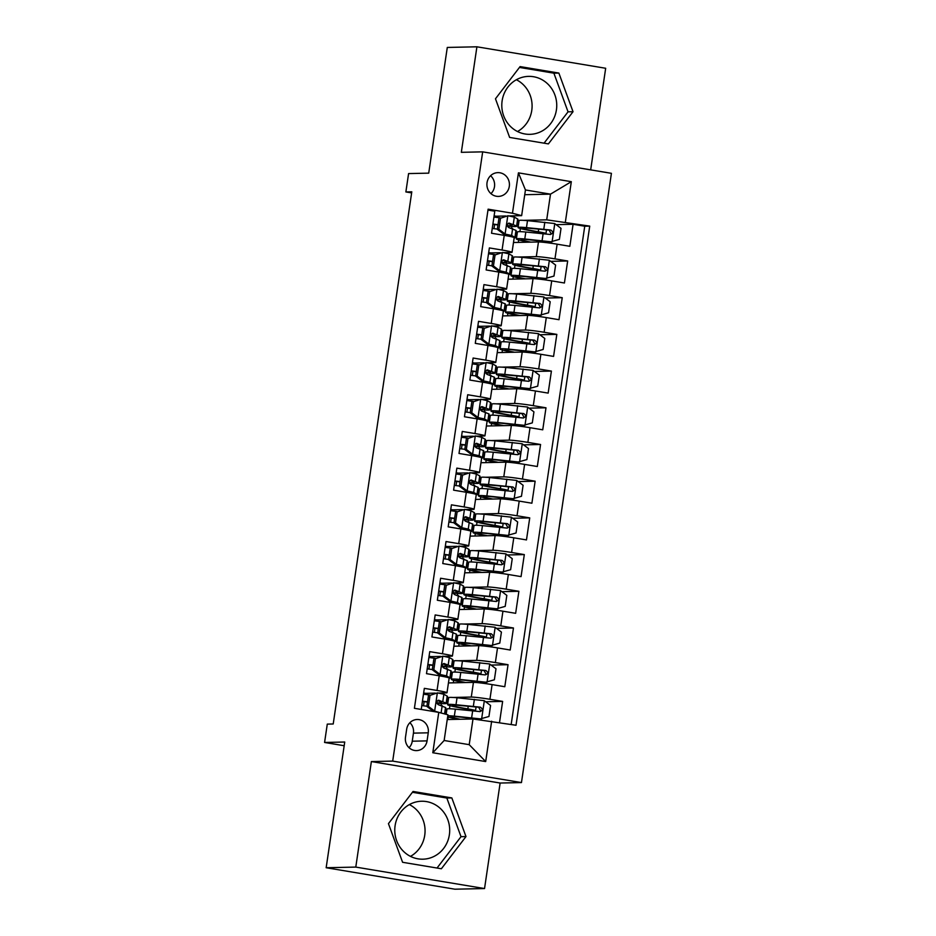 <?xml version="1.0" encoding="UTF-8"?>
<svg xmlns="http://www.w3.org/2000/svg" width="936" height="936" viewBox="0 0 936 936"><rect width="100%" height="100%" fill="white"/><g stroke="black" fill="none" stroke-linecap="round" stroke-linejoin="round"><path stroke-width="1.4" d="M502.129 100.831A28.981 27.472 88.8 0 0 529.905 134.339A28.981 27.472 88.8 0 0 556.417 109.886A28.981 27.472 88.8 0 0 528.641 76.378A28.981 27.472 88.8 0 0 502.129 100.831M516.38 79.736A28.981 27.472 -91.2 0 1 531.765 110.425A28.981 27.472 -91.2 0 1 517.514 131.52M487.036 182.66A11.887 11.267 88.8 0 0 498.42 196.408A11.887 11.267 88.8 0 0 509.301 186.381A11.887 11.267 88.8 0 0 497.905 172.633A11.887 11.267 88.8 0 0 487.036 182.66M490.955 193.647A11.887 11.267 88.8 0 0 494.489 186.697A11.887 11.267 88.8 0 0 490.569 175.722M449.374 834.736A28.981 27.472 -91.2 0 1 422.861 859.189A28.981 27.472 -91.2 0 1 395.097 825.692A28.981 27.472 -91.2 0 1 421.61 801.239A28.981 27.472 -91.2 0 1 449.374 834.736M409.348 804.586A28.981 27.472 -91.2 0 1 424.733 835.275A28.981 27.472 -91.2 0 1 410.471 856.381M590.674 169.861L605.674 68.269L476.915 46.8L447.291 47.443L428.723 173.148L408.587 173.581L405.873 191.939L411.641 192.898M521.457 782.578L611.419 173.324L482.672 151.854L392.699 761.097L521.457 782.578L500.128 783.034L371.37 761.565L355.785 867.087L484.544 888.557L500.128 783.034M484.544 888.557L454.919 889.2L326.161 867.73L344.729 742.026L324.581 742.459L344.179 745.735M355.785 867.087L326.161 867.73M487.972 210.085L494.793 211.22L491.54 233.239L504.235 235.357L502.07 250.041A14.859 0.842 8.4 0 1 512.039 252.31A14.859 0.842 8.4 0 1 511.255 252.463L503.615 252.638M502.07 250.041L489.376 247.923L486.123 269.942L498.818 272.06L496.653 286.744A14.859 0.842 8.4 0 1 506.61 289.013A14.859 0.842 8.4 0 1 505.826 289.166L498.198 289.329M496.653 286.744L483.947 284.626L480.695 306.645L493.401 308.763L491.236 323.446A14.859 0.842 8.4 0 1 501.193 325.716A14.859 0.842 8.4 0 1 500.409 325.868L492.781 326.032M491.236 323.446L478.53 321.329L475.277 343.348L487.984 345.466L485.807 360.149A14.859 0.842 8.4 0 1 495.776 362.419A14.859 0.842 8.4 0 1 494.992 362.571L487.363 362.735M485.807 360.149L473.113 358.032L469.86 380.051L482.566 382.169L480.39 396.852A14.859 0.842 8.4 0 1 490.359 399.122A14.859 0.842 8.4 0 1 489.575 399.274L481.935 399.438M480.39 396.852L467.696 394.735L464.443 416.754L477.138 418.872L474.973 433.555A14.859 0.842 8.4 0 1 484.942 435.825A14.859 0.842 8.4 0 1 484.158 435.977L476.518 436.141M474.973 433.555L462.267 431.438L459.014 453.457L471.721 455.575L469.556 470.246A14.859 0.842 8.4 0 1 479.513 472.528A14.859 0.842 8.4 0 1 478.729 472.68L471.1 472.844M469.556 470.246L456.85 468.129L453.597 490.16L466.303 492.277L464.139 506.949A14.859 0.842 8.4 0 1 474.096 509.231A14.859 0.842 8.4 0 1 473.312 509.383L465.683 509.547M464.139 506.949L451.433 504.832L448.18 526.851L460.886 528.969L458.71 543.652A14.859 0.842 8.4 0 1 468.679 545.934A14.859 0.842 8.4 0 1 467.895 546.074L460.266 546.25M458.71 543.652L446.016 541.534L442.763 563.554L455.458 565.672L453.293 580.355A14.859 0.842 8.4 0 1 463.261 582.637A14.859 0.842 8.4 0 1 462.478 582.777L454.837 582.952M453.293 580.355L440.599 578.237L437.346 600.257L450.04 602.375L447.876 617.058A14.859 0.842 8.4 0 1 457.844 619.328A14.859 0.842 8.4 0 1 457.049 619.48L449.42 619.644M447.876 617.058L435.17 614.94L431.917 636.96L444.623 639.077L442.459 653.761A14.859 0.842 8.4 0 1 452.416 656.031A14.859 0.842 8.4 0 1 451.632 656.183L444.003 656.347M442.459 653.761L429.753 651.643L426.5 673.663L439.206 675.78A14.859 0.842 8.4 0 1 449.163 678.05L446.998 692.734A14.859 0.842 8.4 0 1 446.215 692.886L438.586 693.049M499.52 722.51L502.632 701.403L485.644 701.766M448.449 682.929L473.44 682.379A14.859 0.842 8.4 0 1 492.102 684.602L504.796 686.72L508.049 664.7L491.072 665.075M453.866 646.226L478.858 645.688A14.859 0.842 -171.6 0 1 497.519 647.899L510.214 650.017L513.466 627.997L496.49 628.372M459.284 609.523L484.275 608.985A14.859 0.842 -171.6 0 1 502.936 611.196L515.642 613.314L518.895 591.295L501.907 591.669M464.712 572.82L489.692 572.282A14.859 0.842 -171.6 0 1 508.353 574.493L521.059 576.611L524.312 554.592L507.324 554.966M470.129 536.117L495.121 535.579A14.859 0.842 -171.6 0 1 513.782 537.79L526.477 539.92L529.729 517.889L512.752 518.263M475.546 499.414L500.538 498.876A14.859 0.842 -171.6 0 1 519.199 501.099L531.894 503.217L535.146 481.198L518.17 481.56M480.964 462.723L505.955 462.173A14.859 0.842 -171.6 0 1 524.616 464.396L537.322 466.514L540.563 444.495L523.587 444.857M486.381 426.02L511.372 425.47A14.859 0.842 -171.6 0 1 530.033 427.693L542.74 429.811L545.992 407.792L529.004 408.154M491.81 389.317L516.801 388.768A14.859 0.842 -171.6 0 1 535.45 390.991L548.157 393.108L551.409 371.089L534.421 371.452M497.227 352.615L522.218 352.065A14.859 0.842 -171.6 0 1 540.879 354.288L553.574 356.405L556.826 334.386L539.85 334.749M502.644 315.912L527.635 315.373A14.859 0.842 -171.6 0 1 546.296 317.585L558.991 319.702L562.243 297.683L545.267 298.058M508.061 279.209L533.052 278.671A14.859 0.842 -171.6 0 1 551.713 280.882L564.42 283L567.672 260.98L550.684 261.355M500.362 252.708L490.394 252.919M494.945 289.399L484.977 289.622M489.528 326.102L479.548 326.325M484.111 362.805L474.131 363.028M478.694 399.508L468.714 399.73M473.265 436.211L463.297 436.433M467.848 472.914L457.868 473.125M462.431 509.617L452.451 509.827M457.014 546.32L447.034 546.53M451.597 583.023L441.616 583.233M446.168 619.714L436.199 619.936M440.751 656.417L430.771 656.639M324.581 742.459L327.284 724.113L333.216 723.984L411.793 191.81L405.873 191.939M427.062 740.879L428.255 732.806A11.524 10.916 88.8 0 0 417.222 719.491A11.524 10.916 88.8 0 0 406.68 729.214L405.487 737.287A11.524 10.916 88.8 0 0 416.532 750.602A11.524 10.916 88.8 0 0 427.062 740.879L412.25 741.207L413.443 733.134A11.524 10.916 88.8 0 0 409.874 722.709M521.644 215.654L512.472 213.232L488.112 209.173L414.402 708.306L438.762 712.378L447.946 714.8L444.144 740.493L469.205 744.67L472.996 718.977L516.017 725.26L589.727 226.114L546.706 219.831L550.497 194.15L525.447 189.961L521.644 215.654L509.032 215.935M512.472 213.232L518.427 172.856L571.323 181.678L565.367 222.054M491.657 721.2L485.69 761.565L432.795 752.743L438.762 712.378M512.32 257.166L513.782 257.131M518.029 257.037L536.305 256.639A14.859 0.842 8.4 0 1 554.966 258.863L567.672 260.98M513.478 242.506L538.469 241.968L536.305 256.639M507.487 253.399L507.616 252.544M506.902 293.869L508.365 293.834M512.6 293.74L530.887 293.342A14.859 0.842 8.4 0 1 549.549 295.565L562.243 297.683M502.07 290.101L502.199 289.247M501.474 330.572L502.948 330.537M507.183 330.443L525.47 330.045A14.859 0.842 8.4 0 1 544.132 332.268L556.826 334.386M496.653 326.804L496.782 325.95M496.057 367.275L497.531 367.24M501.766 367.146L520.042 366.748A14.859 0.842 8.4 0 1 538.703 368.971L551.409 371.089M491.224 363.507L491.353 362.653M490.639 403.978L492.114 403.942M496.349 403.849L514.625 403.451A14.859 0.842 8.4 0 1 533.286 405.674L545.992 407.792M485.807 400.21L485.936 399.356M485.222 440.68L486.685 440.645M490.92 440.552L509.207 440.154A14.859 0.842 8.4 0 1 527.869 442.377L540.563 444.495M480.39 436.913L480.519 436.059M479.805 477.372L481.268 477.348M485.503 477.255L503.79 476.857A14.859 0.842 8.4 0 1 522.452 479.068L535.146 481.198M474.973 473.616L475.102 472.75M474.376 514.075L475.851 514.051M480.086 513.958L498.373 513.56A14.859 0.842 8.4 0 1 517.023 515.771L529.729 517.889M469.556 510.319L469.673 509.453M468.959 550.777L470.434 550.742M474.669 550.66L492.944 550.263A14.859 0.842 8.4 0 1 511.606 552.474L524.312 554.592M464.127 547.022L464.256 546.156M463.542 587.48L465.005 587.445M469.252 587.352L487.527 586.966A14.859 0.842 8.4 0 1 506.189 589.177L518.895 591.295M458.71 583.725L458.839 582.859M458.125 624.183L459.588 624.148M463.823 624.055L482.11 623.657A14.859 0.842 8.4 0 1 500.772 625.88L513.466 627.997M453.293 620.416L453.422 619.562M452.696 660.886L454.171 660.851M458.406 660.757L476.693 660.36A14.859 0.842 8.4 0 1 495.355 662.583L508.049 664.7M447.876 657.119L448.005 656.265M435.334 693.12L425.353 693.342M442.459 693.822L442.576 692.968M447.279 697.589L448.753 697.554M452.989 697.46L471.276 697.063A14.859 0.842 8.4 0 1 489.926 699.286L502.632 701.403M511.173 724.452L584.743 226.219L573.089 224.277L556.101 224.652M538.469 241.968A14.859 0.842 -171.6 0 1 557.131 244.179L569.837 246.297L573.089 224.277M421.223 709.453L424.336 688.346L437.042 690.464A14.859 0.842 8.4 0 1 446.998 692.734M505.791 216.005L495.811 216.216M447.244 719.538L472.996 718.977M371.37 761.565L392.699 761.097M476.915 46.8L461.331 152.322L482.672 151.854M524.745 194.7L550.497 194.15L571.323 181.678M517.737 220.463L519.211 220.428M523.446 220.346L546.706 219.831M512.905 216.707L513.033 215.842M441.113 705.288L441.371 703.544M446.542 668.585L446.8 666.841M451.959 631.882L452.217 630.139M457.376 595.179L457.634 593.436M462.793 558.476L463.051 556.733M468.211 521.773L468.468 520.03M473.639 485.082L473.897 483.339M479.056 448.379L479.314 446.636M484.474 411.676L484.731 409.933M489.891 374.973L490.148 373.23M495.308 338.27L495.565 336.527M500.737 301.567L500.994 299.824M506.154 264.865L506.411 263.121M511.571 228.162L511.828 226.418M425.201 694.407L425.365 693.272L423.645 692.991M423.517 705.791L424.125 701.661M448.66 697.624L447.268 697.648M447.876 719.527L448.239 717.023M449.467 708.763L449.923 705.65M467.251 710.225L467.415 709.125M428.934 669.088L429.542 664.958M430.618 657.715L430.782 656.569L429.074 656.288M454.077 660.921L452.696 660.956M453.293 682.824L453.667 680.32M454.884 672.06L455.341 668.947M472.668 673.522L472.832 672.434M459.494 624.218L458.113 624.253M458.71 646.121L459.085 643.617M460.301 635.357L460.758 632.245M478.097 636.819L478.249 635.731M452.416 656.031L454.592 641.359A14.859 0.842 -171.6 0 0 444.623 639.077M436.036 621.013L436.199 619.866L434.491 619.585M434.351 632.385L434.971 628.255M464.911 587.515L463.531 587.551M464.127 609.418L464.502 606.914M465.719 598.666L466.186 595.542M483.514 600.116L483.678 599.028M457.844 619.328L460.009 604.656A14.859 0.842 -171.6 0 0 450.04 602.375M441.453 584.31L441.628 583.175L439.908 582.882M439.78 595.682L440.388 591.552M470.328 550.813L468.948 550.848M469.556 572.715L469.919 570.211M471.147 561.963L471.604 558.839M488.931 563.413L489.095 562.325M463.261 582.637L465.426 567.953A14.859 0.842 -171.6 0 0 455.458 565.672M446.881 547.607L447.045 546.472L445.325 546.179M445.197 558.979L445.805 554.861M475.757 514.11L474.365 514.145M474.973 536.012L475.336 533.52M476.564 525.26L477.021 522.136M494.348 526.722L494.512 525.622M468.679 545.934L470.843 531.25A14.859 0.842 -171.6 0 0 460.886 528.969M452.299 510.904L452.462 509.769L450.742 509.476M450.614 522.276L451.222 518.158M481.174 477.407L479.794 477.442M480.39 499.309L480.765 496.817M481.981 488.557L482.438 485.433M499.765 490.019L499.929 488.92M474.096 509.231L476.26 494.547A14.859 0.842 -171.6 0 0 466.303 492.277M457.716 474.201L457.88 473.066L456.171 472.774M456.031 485.585L456.639 481.455M486.591 440.716L485.211 440.739M485.807 462.618L486.182 460.114M487.399 451.854L487.867 448.73M505.194 453.316L505.358 452.217M479.513 472.528L481.689 457.844A14.859 0.842 -171.6 0 0 471.721 455.575M463.133 437.498L463.308 436.363L461.588 436.071M461.46 448.882L462.068 444.752M492.008 404.013L490.628 404.036M491.236 425.915L491.599 423.411M492.816 415.151L493.284 412.027M510.611 416.614L510.775 415.514M484.942 435.825L487.106 421.141A14.859 0.842 -171.6 0 0 477.138 418.872M468.55 400.795L468.725 399.66L467.005 399.38M466.877 412.179L467.485 408.049M497.437 367.31L496.045 367.333M496.653 389.212L497.016 386.708M498.245 378.448L498.701 375.336M516.029 379.911L516.192 378.811M490.359 399.122L492.523 384.439A14.859 0.842 -171.6 0 0 482.566 382.169M473.979 364.092L474.142 362.957L472.423 362.677M472.294 375.476L472.902 371.346M502.854 330.607L501.474 330.63M502.07 352.509L502.445 350.005M503.662 341.745L504.118 338.633M521.446 343.208L521.609 342.12M495.776 362.419L497.94 347.736A14.859 0.842 -171.6 0 0 487.984 345.466M479.396 327.401L479.56 326.255L477.84 325.974M477.711 338.774L478.319 334.643M508.271 293.904L506.891 293.939M507.487 315.806L507.862 313.303M509.079 305.042L509.535 301.93M526.874 306.505L527.026 305.417M501.193 325.716L503.369 311.045A14.859 0.842 -171.6 0 0 493.401 308.763M484.813 290.698L484.977 289.552L483.268 289.271M483.128 302.071L483.748 297.94M525.4 278.834A23.599 1.334 -171.6 0 1 515.736 276.307A23.599 1.334 -171.6 0 1 522.721 276.389L544.939 278.612L553.983 276.073L555.61 265.063L549.186 260.231L522.077 257.353A28.431 1.603 -171.6 0 0 513.665 257.248L512.308 257.236M512.905 279.103L513.279 276.6M514.496 268.339L514.964 265.227M532.291 269.802L532.455 268.714M506.61 289.013L508.786 274.342A14.859 0.842 -171.6 0 0 498.818 272.06M490.23 253.995L490.405 252.849L488.686 252.568M488.557 265.368L489.165 261.238M519.106 220.498L517.725 220.533M518.333 242.401L518.696 239.897M519.913 231.648L520.381 228.524M537.709 233.099L537.872 232.011M584.743 226.219L589.727 226.114M512.039 252.31L514.203 237.639A14.859 0.842 -171.6 0 0 504.235 235.357M495.647 217.292L495.823 216.157L494.103 215.865M493.974 228.665L494.582 224.546M444.144 740.493L432.795 752.743M469.205 744.67L485.69 761.565M518.427 172.856L525.447 189.961M409.055 747.7A11.524 10.916 88.8 0 0 412.25 741.207M465.988 836.573L451.831 797.928L413.057 791.458L388.44 823.645L402.597 862.29L441.371 868.76L465.988 836.573L461.015 836.679L446.846 798.034L412.413 792.289M520.088 66.596L495.472 98.783L509.629 137.428L548.402 143.898L573.031 111.712L558.862 73.067L520.088 66.596M437.03 868.035L461.015 836.679M446.846 798.034L451.831 797.928M544.062 143.173L568.047 111.829L553.89 73.172L519.457 67.427M553.89 73.172L558.862 73.067M568.047 111.829L573.031 111.712M430.022 695.378L437.521 692.874L430.022 695.378L428.395 706.387L434.819 711.22L442.494 713.361M434.819 711.22L433.274 711.255L436.515 712.003M437.521 692.874L443.863 694.255L447.197 696.127A28.431 1.603 8.4 0 1 447.455 696.407L446.425 703.381A28.431 1.603 -171.6 0 0 446.168 703.1L438.621 700.257M429.764 694.98A23.599 1.334 8.4 0 1 423.47 694.184M428.489 695.413L426.863 706.423L428.395 706.387M433.274 711.255L426.863 706.423M438.282 700.292L438.961 700.28C436.258 701.298 436.036 702.76 438.305 704.691L445.513 707.511A28.431 1.603 8.4 0 1 445.782 707.78L444.857 713.981M422.405 701.427A28.431 1.603 -171.6 0 0 427.495 702.105M436.749 703.158A28.431 1.603 -171.6 0 0 446.425 703.381M421.797 705.557A23.599 1.334 -171.6 0 0 426.886 706.224M437.826 700.467L441.429 702.445A23.599 1.334 8.4 0 1 441.652 702.667A23.599 1.334 8.4 0 1 436.679 702.76M427.541 701.813A23.599 1.334 8.4 0 1 422.44 701.158M468.246 706.235L467.848 708.903A11.7 0.655 8.4 0 1 475.523 710.67A11.7 0.655 8.4 0 1 474.903 710.787L473.721 710.81A2.235 0.702 -80.5 0 0 473.675 710.81M468.796 710.365A2.235 0.702 99.5 0 1 469.193 710.061L470.75 709.956L466.233 708.926A28.431 1.603 -171.6 0 1 447.607 704.644A28.431 1.603 -171.6 0 1 456.007 704.738L457.037 697.765A28.431 1.603 -171.6 0 0 448.636 697.671L447.607 704.644M460.372 719.257A23.599 1.334 -171.6 0 1 450.696 716.73A23.599 1.334 -171.6 0 1 457.681 716.812L479.911 719.035L488.955 716.485L490.569 705.475L484.158 700.643L457.037 697.765M481.443 719L454.334 716.122A28.431 1.603 -171.6 0 0 447.806 715.736M447.642 716.847A28.431 1.603 -171.6 0 0 458.769 719.293M446.168 714.332L446.952 709.055A28.431 1.603 8.4 0 1 455.364 709.149L480.133 711.617M467.848 708.903A23.599 1.334 8.4 0 1 452.38 705.346A23.599 1.334 8.4 0 1 459.365 705.428L478.67 707.23L480.46 710.529M479.723 711.594C482.812 710.564 483.034 709.102 480.367 707.183L456.007 704.738M435.439 658.675L442.95 656.171L435.439 658.675L433.824 669.685L440.236 674.517L446.577 675.897L449.9 677.781A28.431 1.603 8.4 0 1 450.169 678.05A28.431 1.603 8.4 0 1 449.128 678.319M440.236 674.517L438.691 674.552L444.506 676.74M442.95 656.171L449.28 657.552L452.615 659.424A28.431 1.603 8.4 0 1 452.872 659.704L451.842 666.678A28.431 1.603 -171.6 0 0 451.585 666.397L444.038 663.554M435.181 658.289A23.599 1.334 8.4 0 1 428.887 657.481M433.906 658.71L432.28 669.72L433.824 669.685M438.691 674.552L432.28 669.72M443.699 663.601L444.378 663.577C441.675 664.595 441.464 666.069 443.734 667.988L450.93 670.808A28.431 1.603 8.4 0 1 451.199 671.077L450.169 678.05M427.822 664.724A28.431 1.603 -171.6 0 0 432.912 665.402M442.178 666.455A28.431 1.603 -171.6 0 0 451.842 666.678M427.214 668.854A23.599 1.334 -171.6 0 0 432.303 669.521M443.243 663.764L446.846 665.742A23.599 1.334 8.4 0 1 447.069 665.964A23.599 1.334 8.4 0 1 442.096 666.058M432.959 665.11A23.599 1.334 8.4 0 1 427.857 664.455M440.868 621.972L448.367 619.468L440.868 621.972L439.241 632.982L445.653 637.814L451.994 639.206L455.317 641.078A28.431 1.603 8.4 0 1 455.586 641.347A28.431 1.603 8.4 0 1 454.545 641.616M445.653 637.814L444.12 637.849L449.923 640.037M448.367 619.468L454.697 620.849L458.032 622.721A28.431 1.603 8.4 0 1 458.301 623.002L457.271 629.975A28.431 1.603 -171.6 0 0 457.002 629.694L449.467 626.851M440.599 621.586A23.599 1.334 8.4 0 1 434.316 620.779M439.323 622.007L437.697 633.017L439.241 632.982M444.12 637.849L437.697 633.017M449.116 626.898L449.795 626.874C447.092 627.892 446.881 629.366 449.151 631.285L456.347 634.105A28.431 1.603 8.4 0 1 456.616 634.374L455.586 641.347M433.239 628.021A28.431 1.603 -171.6 0 0 438.34 628.699M447.595 629.752A28.431 1.603 -171.6 0 0 457.271 629.975M432.631 632.151A23.599 1.334 -171.6 0 0 437.732 632.818M448.672 627.062L452.263 629.039A23.599 1.334 8.4 0 1 452.486 629.261A23.599 1.334 8.4 0 1 447.513 629.355M438.376 628.407A23.599 1.334 8.4 0 1 433.286 627.752M446.285 585.281L453.784 582.765L446.285 585.281L444.659 596.29L451.07 601.111L457.411 602.503L460.746 604.375A28.431 1.603 8.4 0 1 461.003 604.644A28.431 1.603 8.4 0 1 459.962 604.913M451.07 601.111L449.537 601.146L455.341 603.346M453.784 582.765L460.126 584.146L463.449 586.018A28.431 1.603 8.4 0 1 463.718 586.299L462.688 593.272A28.431 1.603 -171.6 0 0 462.419 592.991L454.884 590.148M446.027 584.883A23.599 1.334 8.4 0 1 439.733 584.076M444.74 585.304L443.114 596.314L444.659 596.29M449.537 601.146L443.114 596.314M454.545 590.195L455.224 590.183C452.521 591.189 452.299 592.663 454.568 594.582L461.776 597.402A28.431 1.603 8.4 0 1 462.033 597.671L461.003 604.644M438.656 591.318A28.431 1.603 -171.6 0 0 443.758 591.997M453.012 593.05A28.431 1.603 -171.6 0 0 462.688 593.272M438.048 595.448A23.599 1.334 -171.6 0 0 443.149 596.115M454.089 590.359L457.692 592.336A23.599 1.334 8.4 0 1 457.903 592.57A23.599 1.334 8.4 0 1 452.93 592.652M443.793 591.716A23.599 1.334 8.4 0 1 438.703 591.049M451.702 548.578L459.202 546.062L451.702 548.578L450.076 559.588L456.499 564.42L462.829 565.8L466.163 567.672A28.431 1.603 8.4 0 1 466.42 567.941A28.431 1.603 8.4 0 1 465.391 568.21M456.499 564.42L454.954 564.443L460.758 566.643M459.202 546.062L465.543 547.443L468.866 549.327A28.431 1.603 8.4 0 1 469.135 549.596L468.105 556.569A28.431 1.603 -171.6 0 0 467.836 556.3L460.301 553.445M451.445 548.18A23.599 1.334 8.4 0 1 445.15 547.373M450.157 548.601L448.543 559.623L450.076 559.588M454.954 564.443L448.543 559.623M459.962 553.492L460.641 553.48C457.938 554.486 457.716 555.961 459.985 557.879L467.193 560.699A28.431 1.603 8.4 0 1 467.45 560.968L466.42 567.941M444.085 554.615A28.431 1.603 -171.6 0 0 449.175 555.294M458.429 556.358A28.431 1.603 -171.6 0 0 468.105 556.569M443.477 558.745A23.599 1.334 -171.6 0 0 448.566 559.412M459.506 553.656L463.109 555.633A23.599 1.334 8.4 0 1 463.332 555.867A23.599 1.334 8.4 0 1 458.347 555.949M449.221 555.013A23.599 1.334 8.4 0 1 444.12 554.346M474.213 673.663A2.235 0.702 99.5 0 1 474.61 673.358L479.138 674.107A2.235 0.702 -80.5 0 0 479.092 674.119L480.332 674.084A11.7 0.655 8.4 0 0 480.94 673.967L481.49 670.246M465.789 682.555A23.599 1.334 -171.6 0 1 456.125 680.027A23.599 1.334 -171.6 0 1 463.098 680.109L485.328 682.332L494.372 679.782L495.998 668.772L489.575 663.952L462.454 661.073A28.431 1.603 -171.6 0 0 454.054 660.968L453.024 667.941A28.431 1.603 -171.6 0 0 471.662 672.223L475.839 673.089M486.872 682.297L459.751 679.419A28.431 1.603 -171.6 0 0 451.339 679.325A28.431 1.603 -171.6 0 0 464.186 682.59M474.61 673.358L475.804 673.323M473.663 669.532L473.265 672.2A11.7 0.655 8.4 0 1 480.94 673.967M451.339 679.325L452.369 672.352A28.431 1.603 8.4 0 1 460.781 672.446L485.14 674.891C488.229 673.873 488.452 672.399 485.796 670.492L461.425 668.047A28.431 1.603 -171.6 0 0 453.024 667.941M473.265 672.2A23.599 1.334 8.4 0 1 457.798 668.655A23.599 1.334 8.4 0 1 464.782 668.725L484.087 670.527L485.878 673.826M479.08 632.83L478.694 635.497A11.7 0.655 8.4 0 1 486.369 637.264A11.7 0.655 8.4 0 1 485.749 637.381L484.555 637.404A2.235 0.702 -80.5 0 0 484.52 637.416M479.63 636.96A2.235 0.702 99.5 0 1 480.039 636.655L481.584 636.562L477.079 635.521A28.431 1.603 -171.6 0 1 458.441 631.238A28.431 1.603 -171.6 0 1 466.853 631.344L467.883 624.37A28.431 1.603 -171.6 0 0 459.471 624.265L458.441 631.238M471.206 645.852A23.599 1.334 -171.6 0 1 461.542 643.324A23.599 1.334 -171.6 0 1 468.515 643.406L490.745 645.629L499.789 643.09L501.415 632.081L494.992 627.249L467.883 624.37M492.289 645.594L465.169 642.716A28.431 1.603 -171.6 0 0 456.756 642.622A28.431 1.603 -171.6 0 0 469.615 645.887M456.756 642.622L457.786 635.649A28.431 1.603 8.4 0 1 466.198 635.743L490.967 638.212M478.694 635.497A23.599 1.334 8.4 0 1 463.215 631.952A23.599 1.334 8.4 0 1 470.2 632.034L489.505 633.824L491.295 637.123M490.558 638.188C493.646 637.17 493.869 635.696 491.213 633.789L466.853 631.344M484.509 596.138L484.111 598.794A11.7 0.655 8.4 0 1 491.786 600.561A11.7 0.655 8.4 0 1 491.166 600.678L489.973 600.701A2.235 0.702 -80.5 0 0 489.937 600.713M485.047 600.257A2.235 0.702 99.5 0 1 485.456 599.953L487.001 599.859L482.496 598.818A28.431 1.603 -171.6 0 1 463.858 594.535A28.431 1.603 -171.6 0 1 472.27 594.641L473.3 587.668A28.431 1.603 -171.6 0 0 464.888 587.562L463.858 594.535M476.635 609.149A23.599 1.334 -171.6 0 1 466.959 606.622A23.599 1.334 -171.6 0 1 473.944 606.703L496.162 608.927L505.206 606.388L506.832 595.378L500.421 590.546L473.3 587.668M497.706 608.891L470.586 606.013A28.431 1.603 -171.6 0 0 462.185 605.92A28.431 1.603 -171.6 0 0 475.032 609.184M462.185 605.92L463.215 598.946A28.431 1.603 8.4 0 1 471.615 599.04L496.384 601.509M484.111 598.794A23.599 1.334 8.4 0 1 468.643 595.249A23.599 1.334 8.4 0 1 475.617 595.331L494.922 597.121L496.724 600.421M495.975 601.485C499.075 600.467 499.286 598.993 496.63 597.086L472.27 594.641M490.464 563.554A2.235 0.702 99.5 0 1 490.873 563.25L495.401 563.999A2.235 0.702 -80.5 0 0 495.355 564.01L496.583 563.975A11.7 0.655 8.4 0 0 497.203 563.858L497.753 560.137M482.052 572.446A23.599 1.334 -171.6 0 1 472.376 569.919A23.599 1.334 -171.6 0 1 479.361 570.001L501.579 572.224L510.623 569.685L512.249 558.675L505.838 553.843L478.717 550.965A28.431 1.603 -171.6 0 0 470.305 550.871L469.275 557.844A28.431 1.603 -171.6 0 0 487.913 562.115L492.102 562.981M503.123 572.188L476.014 569.31A28.431 1.603 -171.6 0 0 467.602 569.217A28.431 1.603 -171.6 0 0 480.449 572.481M490.873 563.25L492.067 563.226M489.926 559.435L489.528 562.103A11.7 0.655 8.4 0 1 497.203 563.858M467.602 569.217L468.632 562.243A28.431 1.603 8.4 0 1 477.044 562.337L501.404 564.782C504.492 563.764 504.703 562.29 502.047 560.383L477.688 557.938A28.431 1.603 -171.6 0 0 469.275 557.844M489.528 562.103A23.599 1.334 8.4 0 1 474.061 558.546A23.599 1.334 8.4 0 1 481.034 558.628L500.339 560.418L502.141 563.718M457.119 511.875L464.619 509.359L457.119 511.875L455.493 522.885L461.916 527.717L468.246 529.097L471.58 530.969A28.431 1.603 8.4 0 1 471.849 531.25A28.431 1.603 8.4 0 1 470.808 531.519M461.916 527.717L460.372 527.752L466.186 529.94M464.619 509.359L470.96 510.74L474.295 512.624A28.431 1.603 8.4 0 1 474.552 512.893L473.522 519.866A28.431 1.603 -171.6 0 0 473.265 519.597L465.719 516.742M456.862 511.477A23.599 1.334 8.4 0 1 450.567 510.67M455.586 511.91L453.96 522.92L455.493 522.885M460.372 527.752L453.96 522.92M465.379 516.789L466.058 516.777C463.355 517.784 463.133 519.258 465.403 521.176L472.61 523.996A28.431 1.603 8.4 0 1 472.879 524.277L471.849 531.25M449.502 517.912A28.431 1.603 -171.6 0 0 454.592 518.591M463.858 519.655A28.431 1.603 -171.6 0 0 473.522 519.866M448.894 522.054A23.599 1.334 -171.6 0 0 453.983 522.709M464.923 516.953L468.526 518.93A23.599 1.334 8.4 0 1 468.749 519.164A23.599 1.334 8.4 0 1 463.776 519.246M454.639 518.31A23.599 1.334 8.4 0 1 449.537 517.643M495.343 522.733L494.945 525.4A11.7 0.655 8.4 0 1 502.62 527.155A11.7 0.655 8.4 0 1 502 527.272L500.818 527.307A2.235 0.702 -80.5 0 0 500.772 527.307M495.893 526.851A2.235 0.702 99.5 0 1 496.291 526.547L497.847 526.453L493.342 525.412A28.431 1.603 -171.6 0 1 474.704 521.141A28.431 1.603 -171.6 0 1 483.105 521.235L484.134 514.262A28.431 1.603 -171.6 0 0 475.734 514.168L474.704 521.141M487.469 535.743A23.599 1.334 -171.6 0 1 477.805 533.216A23.599 1.334 -171.6 0 1 484.778 533.298L507.008 535.521L516.052 532.982L517.678 521.972L511.255 517.14L484.134 514.262M508.54 535.486L481.432 532.607A28.431 1.603 -171.6 0 0 473.019 532.514A28.431 1.603 -171.6 0 0 485.866 535.778M473.019 532.514L474.049 525.541A28.431 1.603 8.4 0 1 482.461 525.634L507.23 528.115M494.945 525.4A23.599 1.334 8.4 0 1 479.478 521.843A23.599 1.334 8.4 0 1 486.463 521.925L505.768 523.715L507.558 527.015M506.821 528.079C509.909 527.062 510.132 525.599 507.464 523.68L483.105 521.235M462.548 475.172L470.047 472.657L462.548 475.172L460.921 486.182L467.333 491.014L473.675 492.394L476.997 494.266A28.431 1.603 8.4 0 1 477.266 494.547A28.431 1.603 8.4 0 1 476.225 494.816M467.333 491.014L465.789 491.049L471.604 493.237M470.047 472.657L476.377 474.049L479.712 475.921A28.431 1.603 8.4 0 1 479.969 476.19L478.94 483.163A28.431 1.603 -171.6 0 0 478.682 482.894L471.136 480.039M462.279 474.774A23.599 1.334 8.4 0 1 455.996 473.967M461.003 475.207L459.377 486.217L460.921 486.182M465.789 491.049L459.377 486.217M470.796 480.086L471.475 480.074C468.772 481.092 468.562 482.555 470.831 484.474L478.027 487.293A28.431 1.603 8.4 0 1 478.296 487.574L477.266 494.547M454.919 481.221A28.431 1.603 -171.6 0 0 460.009 481.9M469.275 482.953A28.431 1.603 -171.6 0 0 478.94 483.163M454.311 485.351A23.599 1.334 -171.6 0 0 459.412 486.006M470.34 480.262L473.944 482.227A23.599 1.334 8.4 0 1 474.166 482.461A23.599 1.334 8.4 0 1 469.193 482.543M460.056 481.607A23.599 1.334 8.4 0 1 454.966 480.94M500.76 486.03L500.374 488.697A11.7 0.655 8.4 0 1 508.037 490.452A11.7 0.655 8.4 0 1 507.429 490.569L506.236 490.604A2.235 0.702 -80.5 0 0 506.2 490.604M501.31 490.16A2.235 0.702 99.5 0 1 501.708 489.844L503.264 489.75L498.759 488.721A28.431 1.603 -171.6 0 1 480.121 484.438A28.431 1.603 -171.6 0 1 488.534 484.532L489.563 477.559A28.431 1.603 -171.6 0 0 481.151 477.465L480.121 484.438M492.886 499.04A23.599 1.334 -171.6 0 1 483.222 496.525A23.599 1.334 -171.6 0 1 490.195 496.595L512.425 498.818L521.469 496.279L523.095 485.269L516.672 480.437L489.563 477.559M513.969 498.794L486.849 495.916A28.431 1.603 -171.6 0 0 478.436 495.811A28.431 1.603 -171.6 0 0 491.295 499.075M478.436 495.811L479.466 488.838A28.431 1.603 8.4 0 1 487.878 488.943L512.647 491.412M500.374 488.697A23.599 1.334 8.4 0 1 484.895 485.14A23.599 1.334 8.4 0 1 491.88 485.222L511.185 487.012L512.975 490.312M512.238 491.388C515.327 490.359 515.549 488.896 512.893 486.977L488.534 484.532M467.965 438.469L475.465 435.954L467.965 438.469L466.339 449.479L472.75 454.311L479.092 455.692L482.414 457.564A28.431 1.603 8.4 0 1 482.683 457.844A28.431 1.603 8.4 0 1 481.642 458.113M472.75 454.311L471.217 454.346L477.021 456.534M475.465 435.954L481.794 437.346L485.129 439.218A28.431 1.603 8.4 0 1 485.398 439.487L484.368 446.46A28.431 1.603 -171.6 0 0 484.099 446.191L476.564 443.348M467.696 438.071A23.599 1.334 8.4 0 1 461.413 437.264M466.42 438.504L464.794 449.514L466.339 449.479M471.217 454.346L464.794 449.514M476.225 443.383L476.904 443.371C474.189 444.389 473.979 445.852 476.248 447.771L483.444 450.59A28.431 1.603 8.4 0 1 483.713 450.871L482.683 457.844M460.336 444.518A28.431 1.603 -171.6 0 0 465.438 445.197M474.692 446.25A28.431 1.603 -171.6 0 0 484.368 446.46M459.728 448.648A23.599 1.334 -171.6 0 0 464.829 449.303M475.769 443.559L479.361 445.536A23.599 1.334 8.4 0 1 479.583 445.758A23.599 1.334 8.4 0 1 474.61 445.84M465.473 444.904A23.599 1.334 8.4 0 1 460.383 444.237M506.727 453.457A2.235 0.702 99.5 0 1 507.136 453.141L511.653 453.901A2.235 0.702 -80.5 0 0 511.618 453.901L512.846 453.878A11.7 0.655 8.4 0 0 513.466 453.749L514.016 450.04M498.303 462.337A23.599 1.334 -171.6 0 1 488.639 459.822A23.599 1.334 -171.6 0 1 495.612 459.904L517.842 462.115L526.886 459.576L528.512 448.566L522.089 443.734L494.98 440.856A28.431 1.603 -171.6 0 0 486.568 440.762L485.538 447.736A28.431 1.603 -171.6 0 0 504.176 452.018L508.353 452.884M519.386 462.091L492.266 459.213A28.431 1.603 -171.6 0 0 483.865 459.108A28.431 1.603 -171.6 0 0 496.712 462.372M507.136 453.141L508.318 453.118M506.177 449.327L505.791 451.994A11.7 0.655 8.4 0 1 513.466 453.749M483.865 459.108L484.895 452.135A28.431 1.603 8.4 0 1 493.295 452.24L517.655 454.685C520.755 453.656 520.966 452.193 518.31 450.274L493.951 447.829A28.431 1.603 -171.6 0 0 485.538 447.736M505.791 451.994A23.599 1.334 8.4 0 1 490.324 448.438A23.599 1.334 8.4 0 1 497.297 448.519L516.602 450.31L518.392 453.621M473.382 401.766L480.882 399.262L473.382 401.766L471.756 412.776L478.179 417.608L484.509 418.989L487.843 420.861A28.431 1.603 8.4 0 1 488.101 421.141A28.431 1.603 8.4 0 1 487.071 421.411M478.179 417.608L476.635 417.643L482.438 419.831M480.882 399.262L487.223 400.643L490.546 402.515A28.431 1.603 8.4 0 1 490.815 402.784L489.785 409.757A28.431 1.603 -171.6 0 0 489.516 409.488L481.981 406.645M473.125 401.368A23.599 1.334 8.4 0 1 466.83 400.561M471.838 401.801L470.211 412.811L471.756 412.776M476.635 417.643L470.211 412.811M481.642 406.68L482.321 406.669C479.618 407.686 479.396 409.149 481.666 411.068L488.873 413.887A28.431 1.603 8.4 0 1 489.13 414.168L488.101 421.141M465.765 407.815A28.431 1.603 -171.6 0 0 470.855 408.494M480.11 409.547A28.431 1.603 -171.6 0 0 489.785 409.757M465.145 411.945A23.599 1.334 -171.6 0 0 470.246 412.6M481.186 406.856L484.789 408.833A23.599 1.334 8.4 0 1 485 409.055A23.599 1.334 8.4 0 1 480.028 409.137M470.902 408.201A23.599 1.334 8.4 0 1 465.8 407.534M511.606 412.624L511.208 415.291A11.7 0.655 8.4 0 1 518.883 417.058A11.7 0.655 8.4 0 1 518.263 417.175L517.07 417.199A2.235 0.702 -80.5 0 0 517.035 417.199M512.144 416.754A2.235 0.702 99.5 0 1 512.554 416.438L514.098 416.344L509.594 415.315A28.431 1.603 -171.6 0 1 490.955 411.033A28.431 1.603 -171.6 0 1 499.368 411.126L500.397 404.153A28.431 1.603 -171.6 0 0 491.985 404.06L490.955 411.033M503.732 425.634A23.599 1.334 -171.6 0 1 494.056 423.119A23.599 1.334 -171.6 0 1 501.041 423.201L523.259 425.424L532.303 422.873L533.929 411.863L527.518 407.031L500.397 404.153M524.803 425.389L497.683 422.51A28.431 1.603 -171.6 0 0 489.282 422.405A28.431 1.603 -171.6 0 0 502.129 425.669M489.282 422.405L490.312 415.432A28.431 1.603 8.4 0 1 498.712 415.537L523.493 418.006M511.208 415.291A23.599 1.334 8.4 0 1 495.741 411.735A23.599 1.334 8.4 0 1 502.714 411.817L522.019 413.618L523.821 416.918M523.072 417.982C526.172 416.953 526.383 415.49 523.727 413.572L499.368 411.126M478.799 365.063L486.299 362.56L478.799 365.063L477.173 376.073L483.596 380.905L489.926 382.286L493.26 384.158A28.431 1.603 8.4 0 1 493.529 384.439A28.431 1.603 8.4 0 1 492.488 384.708M483.596 380.905L482.052 380.94L487.867 383.128M486.299 362.56L492.64 363.94L495.975 365.812A28.431 1.603 8.4 0 1 496.232 366.081L495.202 373.066A28.431 1.603 -171.6 0 0 494.945 372.785L487.399 369.942M478.542 364.666A23.599 1.334 8.4 0 1 472.247 363.87M477.266 365.099L475.64 376.108L477.173 376.073M482.052 380.94L475.64 376.108M487.059 369.977L487.738 369.966C485.035 370.984 484.813 372.446 487.083 374.377L494.29 377.185A28.431 1.603 8.4 0 1 494.559 377.465L493.529 384.439M471.182 371.112A28.431 1.603 -171.6 0 0 476.272 371.791M485.527 372.844A28.431 1.603 -171.6 0 0 495.202 373.066M470.574 375.242A23.599 1.334 -171.6 0 0 475.663 375.909M486.603 370.153L490.207 372.13A23.599 1.334 8.4 0 1 490.429 372.352A23.599 1.334 8.4 0 1 485.456 372.434M476.319 371.498A23.599 1.334 8.4 0 1 471.217 370.843M517.023 375.921L516.625 378.589A11.7 0.655 8.4 0 1 524.3 380.355A11.7 0.655 8.4 0 1 523.68 380.472L522.499 380.496A2.235 0.702 -80.5 0 0 522.452 380.496M517.573 380.051A2.235 0.702 99.5 0 1 517.971 379.747L519.527 379.642L515.011 378.612A28.431 1.603 -171.6 0 1 496.384 374.33A28.431 1.603 -171.6 0 1 504.785 374.423L505.814 367.45A28.431 1.603 -171.6 0 0 497.414 367.357L496.384 374.33M509.149 388.943A23.599 1.334 -171.6 0 1 499.473 386.416A23.599 1.334 -171.6 0 1 506.458 386.498L528.688 388.721L537.72 386.17L539.347 375.16L532.935 370.328L505.814 367.45M530.221 388.686L503.112 385.808A28.431 1.603 -171.6 0 0 494.699 385.714A28.431 1.603 -171.6 0 0 507.546 388.966M494.699 385.714L495.729 378.741A28.431 1.603 8.4 0 1 504.141 378.834L528.91 381.303M516.625 378.589A23.599 1.334 8.4 0 1 501.158 375.032A23.599 1.334 8.4 0 1 508.143 375.114L527.448 376.915L529.238 380.215M528.501 381.28C531.59 380.25 531.8 378.787 529.144 376.869L504.785 374.423M484.216 328.36L491.728 325.857L484.216 328.36L482.59 339.37L489.013 344.202L495.343 345.583L498.677 347.467A28.431 1.603 8.4 0 1 498.946 347.736A28.431 1.603 8.4 0 1 497.905 348.005M489.013 344.202L487.469 344.237L493.284 346.425M491.728 325.857L498.057 327.237L501.392 329.109A28.431 1.603 8.4 0 1 501.649 329.39L500.62 336.363A28.431 1.603 -171.6 0 0 500.362 336.082L492.816 333.239M483.959 327.974A23.599 1.334 8.4 0 1 477.664 327.167M482.683 328.396L481.057 339.405L482.59 339.37M487.469 344.237L481.057 339.405M492.476 333.286L493.155 333.263C490.452 334.281 490.242 335.743 492.511 337.674L499.707 340.493A28.431 1.603 8.4 0 1 499.976 340.762L498.946 347.736M476.599 334.409A28.431 1.603 -171.6 0 0 481.689 335.088M490.955 336.141A28.431 1.603 -171.6 0 0 500.62 336.363M475.991 338.54A23.599 1.334 -171.6 0 0 481.081 339.206M492.02 333.45L495.624 335.427A23.599 1.334 8.4 0 1 495.846 335.65A23.599 1.334 8.4 0 1 490.873 335.743M481.736 334.795A23.599 1.334 8.4 0 1 476.635 334.14M522.44 339.218L522.042 341.886A11.7 0.655 8.4 0 1 529.717 343.652A11.7 0.655 8.4 0 1 529.097 343.769L527.916 343.793A2.235 0.702 -80.5 0 0 527.869 343.793M522.99 343.348A2.235 0.702 99.5 0 1 523.388 343.044L524.944 342.939L520.439 341.909A28.431 1.603 -171.6 0 1 501.801 337.627A28.431 1.603 -171.6 0 1 510.202 337.732L511.231 330.759A28.431 1.603 -171.6 0 0 502.831 330.654L501.801 337.627M514.566 352.24A23.599 1.334 -171.6 0 1 504.902 349.713A23.599 1.334 -171.6 0 1 511.875 349.795L534.105 352.018L543.149 349.467L544.775 338.458L538.352 333.625L511.231 330.759M535.638 351.983L508.529 349.105A28.431 1.603 -171.6 0 0 500.116 349.011A28.431 1.603 -171.6 0 0 512.963 352.275M500.116 349.011L501.146 342.038A28.431 1.603 8.4 0 1 509.558 342.131L534.327 344.6M522.042 341.886A23.599 1.334 8.4 0 1 506.575 338.341A23.599 1.334 8.4 0 1 513.56 338.411L532.865 340.213L534.655 343.512M533.918 344.577C537.007 343.559 537.229 342.085 534.561 340.177L510.202 337.732M489.645 291.658L497.145 289.154L489.645 291.658L488.019 302.667L494.43 307.499L500.772 308.892L504.094 310.764A28.431 1.603 8.4 0 1 504.364 311.033A28.431 1.603 8.4 0 1 503.322 311.302M494.43 307.499L492.886 307.534L498.701 309.722M497.145 289.154L503.474 290.534L506.809 292.406A28.431 1.603 8.4 0 1 507.078 292.687L506.048 299.66A28.431 1.603 -171.6 0 0 505.779 299.38L498.245 296.536M489.376 291.271A23.599 1.334 8.4 0 1 483.093 290.464M488.101 291.693L486.474 302.702L488.019 302.667M492.886 307.534L486.474 302.702M497.893 296.583L498.572 296.56C495.869 297.578 495.659 299.052 497.929 300.971L505.124 303.79A28.431 1.603 8.4 0 1 505.393 304.06L504.364 311.033M482.017 297.706A28.431 1.603 -171.6 0 0 487.118 298.385M496.372 299.438A28.431 1.603 -171.6 0 0 506.048 299.66M481.408 301.837A23.599 1.334 -171.6 0 0 486.509 302.503M497.449 296.747L501.041 298.724A23.599 1.334 8.4 0 1 501.263 298.947A23.599 1.334 8.4 0 1 496.291 299.04M487.153 298.093A23.599 1.334 8.4 0 1 482.063 297.437M527.857 302.515L527.471 305.183A11.7 0.655 8.4 0 1 535.135 306.95A11.7 0.655 8.4 0 1 534.526 307.066L533.333 307.09A2.235 0.702 -80.5 0 0 533.298 307.102M528.407 306.645A2.235 0.702 99.5 0 1 528.805 306.341L530.361 306.248L525.856 305.206A28.431 1.603 -171.6 0 1 507.218 300.924A28.431 1.603 -171.6 0 1 515.631 301.029L516.66 294.056A28.431 1.603 -171.6 0 0 508.248 293.951L507.218 300.924M519.983 315.537A23.599 1.334 -171.6 0 1 510.319 313.01A23.599 1.334 -171.6 0 1 517.292 313.092L539.522 315.315L548.566 312.776L550.192 301.755L543.769 296.934L516.66 294.056M541.066 315.28L513.946 312.402A28.431 1.603 -171.6 0 0 505.534 312.308A28.431 1.603 -171.6 0 0 518.392 315.572M505.534 312.308L506.563 305.335A28.431 1.603 8.4 0 1 514.975 305.428L539.744 307.897M527.471 305.183A23.599 1.334 8.4 0 1 511.992 301.638A23.599 1.334 8.4 0 1 518.977 301.72L538.282 303.51L540.072 306.809M539.335 307.874C542.424 306.856 542.646 305.382 539.99 303.475L515.631 301.029M495.062 254.955L502.562 252.451L495.062 254.955L493.436 265.976L499.847 270.796L506.189 272.189L509.523 274.061A28.431 1.603 8.4 0 1 509.781 274.33A28.431 1.603 8.4 0 1 508.739 274.599M499.847 270.796L498.315 270.832L504.118 273.031M502.562 252.451L508.903 253.831L512.226 255.703A28.431 1.603 8.4 0 1 512.495 255.984L511.465 262.957A28.431 1.603 -171.6 0 0 511.196 262.677L503.662 259.834M494.805 254.569A23.599 1.334 8.4 0 1 488.51 253.761M493.518 254.99L491.891 265.999L493.436 265.976M498.315 270.832L491.891 265.999M503.322 259.88L504.001 259.857C501.286 260.875 501.076 262.349 503.346 264.268L510.553 267.088A28.431 1.603 8.4 0 1 510.81 267.357L509.781 274.33M487.434 261.004A28.431 1.603 -171.6 0 0 492.535 261.682M501.79 262.735A28.431 1.603 -171.6 0 0 511.465 262.957M486.825 265.134A23.599 1.334 -171.6 0 0 491.926 265.801M502.866 260.044L506.47 262.021A23.599 1.334 8.4 0 1 506.68 262.255A23.599 1.334 8.4 0 1 501.708 262.337M492.57 261.39A23.599 1.334 8.4 0 1 487.48 260.734M533.824 269.942A2.235 0.702 99.5 0 1 534.234 269.638L538.75 270.387A2.235 0.702 -80.5 0 0 538.715 270.399L539.943 270.364A11.7 0.655 8.4 0 0 540.563 270.247L541.113 266.526M546.484 278.577L519.363 275.699A28.431 1.603 -171.6 0 0 510.962 275.605A28.431 1.603 -171.6 0 0 523.809 278.869M534.234 269.638L535.778 269.545L531.274 268.503A28.431 1.603 -171.6 0 1 512.635 264.221A28.431 1.603 -171.6 0 1 521.048 264.326L522.077 257.353M533.274 265.812L532.888 268.48A11.7 0.655 8.4 0 1 540.563 270.247M510.962 275.605L511.992 268.632A28.431 1.603 8.4 0 1 520.393 268.726L545.161 271.194M532.888 268.48A23.599 1.334 8.4 0 1 517.421 264.935A23.599 1.334 8.4 0 1 524.394 265.017L543.699 266.807L545.501 270.106M544.752 271.171C547.852 270.153 548.063 268.679 545.407 266.772L521.048 264.326M500.479 218.263L507.979 215.748L500.479 218.263L498.853 229.273L505.276 234.105L511.606 235.486L514.94 237.358A28.431 1.603 8.4 0 1 515.198 237.627A28.431 1.603 8.4 0 1 514.168 237.896M505.276 234.105L503.732 234.129L509.535 236.328M507.979 215.748L514.32 217.129L517.643 219.001A28.431 1.603 8.4 0 1 517.912 219.281L516.883 226.255A28.431 1.603 -171.6 0 0 516.613 225.974L509.079 223.131M500.222 217.866A23.599 1.334 8.4 0 1 493.927 217.058M498.935 218.287L497.308 229.308L498.853 229.273M503.732 234.129L497.308 229.308M508.739 223.177L509.418 223.166C506.715 224.172 506.493 225.646 508.763 227.565L515.97 230.385A28.431 1.603 8.4 0 1 516.227 230.654L515.198 237.627M492.862 224.301A28.431 1.603 -171.6 0 0 497.952 224.979M507.207 226.032A28.431 1.603 -171.6 0 0 516.883 226.255M492.242 228.431A23.599 1.334 -171.6 0 0 497.344 229.098M508.283 223.341L511.887 225.319A23.599 1.334 8.4 0 1 512.109 225.553A23.599 1.334 8.4 0 1 507.125 225.634M497.999 224.698A23.599 1.334 8.4 0 1 492.898 224.032M538.703 229.121L538.305 231.777A11.7 0.655 8.4 0 1 545.98 233.544A11.7 0.655 8.4 0 1 545.36 233.661L544.179 233.684A2.235 0.702 -80.5 0 0 544.132 233.696M539.241 233.239A2.235 0.702 99.5 0 1 539.651 232.935L541.195 232.842L536.691 231.8A28.431 1.603 -171.6 0 1 518.053 227.53A28.431 1.603 -171.6 0 1 526.465 227.624L527.495 220.65A28.431 1.603 -171.6 0 0 519.082 220.557L518.053 227.53M530.829 242.131A23.599 1.334 -171.6 0 1 521.153 239.604A23.599 1.334 -171.6 0 1 528.138 239.686L550.356 241.909L559.4 239.37L561.027 228.361L554.615 223.529L527.495 220.65M551.901 241.874L524.78 238.996A28.431 1.603 -171.6 0 0 516.38 238.902A28.431 1.603 -171.6 0 0 529.226 242.167M516.38 238.902L517.409 231.929A28.431 1.603 8.4 0 1 525.81 232.023L550.59 234.503M538.305 231.777A23.599 1.334 8.4 0 1 522.838 228.232A23.599 1.334 8.4 0 1 529.811 228.314L549.116 230.104L550.918 233.403M550.181 234.468C553.27 233.45 553.48 231.976 550.824 230.069L526.465 227.624M533.052 278.671L530.887 293.342M527.635 315.373L525.47 330.045M522.218 352.065L520.042 366.748M516.801 388.768L514.625 403.451M511.372 425.47L509.207 440.154M505.955 462.173L503.79 476.857M500.538 498.876L498.373 513.56M495.121 535.579L492.944 550.263M489.692 572.282L487.527 586.966M484.275 608.985L482.11 623.657M478.858 645.688L476.693 660.36M473.44 682.379L471.276 697.063M492.102 684.602L489.926 699.286M557.131 244.179L554.966 258.863M551.713 280.882L549.549 295.565M546.296 317.585L544.132 332.268M540.879 354.288L538.703 368.971M535.45 390.991L533.286 405.674M530.033 427.693L527.869 442.377M524.616 464.396L522.452 479.068M519.199 501.099L517.023 515.771M513.782 537.79L511.606 552.474M508.353 574.493L506.189 589.177M502.936 611.196L500.772 625.88M497.519 647.899L495.355 662.583M439.206 675.78L437.042 690.464M413.443 733.134L428.255 732.806M437.334 692.933L434.655 711.103M445.513 707.511L444.565 713.911M447.197 696.127L446.168 703.1M442.178 705.627L441.149 712.6M443.863 694.255L442.833 701.228M469.193 710.061L473.721 710.81M481.63 718.93L484.321 700.772M466.561 717.62L466.339 719.117M454.334 716.122L455.364 709.149M473.335 706.317L474.365 699.344M471.65 717.69L472.68 710.716M478.67 707.23L480.367 707.183M442.763 656.23L440.072 674.4M450.93 670.808L449.9 677.781M452.615 659.424L451.585 666.397M447.607 668.924L446.577 675.897M449.28 657.552L448.25 664.525M448.18 619.527L445.501 637.697M456.347 634.105L455.317 641.078M458.032 622.721L457.002 629.694M453.024 632.233L451.994 639.206M454.697 620.849L453.667 627.822M453.597 582.824L450.918 600.994M461.776 597.402L460.746 604.375M463.449 586.018L462.419 592.991M458.441 595.53L457.411 602.503M460.126 584.146L459.096 591.119M459.014 546.133L456.335 564.291M467.193 560.699L466.163 567.672M468.866 549.327L467.836 556.3M463.858 558.827L462.829 565.8M465.543 547.443L464.513 554.416M487.059 682.239L489.739 664.069M471.978 680.917L471.756 682.426M461.425 668.047L462.454 661.073M459.751 679.419L460.781 672.446M478.752 669.614L479.782 662.641M477.067 680.987L478.097 674.014M484.087 670.527L485.796 670.492M480.039 636.655L484.555 637.404M492.476 645.536L495.156 627.366M477.407 644.214L477.185 645.723M465.169 642.716L466.198 635.743M484.169 632.912L485.199 625.938M482.496 644.284L483.526 637.311M489.505 633.824L491.213 633.789M485.456 599.953L489.973 600.701M497.893 608.833L500.573 590.663M482.824 607.511L482.602 609.02M470.586 606.013L471.615 599.04M489.586 596.209L490.616 589.235M487.913 607.581L488.943 600.608M494.922 597.121L496.63 597.086M503.311 572.13L506.002 553.96M488.241 570.808L488.019 572.317M477.688 557.938L478.717 550.965M476.014 569.31L477.044 562.337M495.015 559.506L496.045 552.532M493.33 570.89L494.36 563.917M500.339 560.418L502.047 560.383M464.443 509.43L461.752 527.588M472.61 523.996L471.58 530.969M474.295 512.624L473.265 519.597M469.275 522.124L468.246 529.097M470.96 510.74L469.93 517.713M496.291 526.547L500.818 527.307M508.728 535.427L511.419 517.257M493.658 534.105L493.436 535.614M481.432 532.607L482.461 525.634M500.432 522.803L501.462 515.83M498.748 534.187L499.777 527.214M505.768 523.715L507.464 523.68M469.86 472.727L467.169 490.885M478.027 487.293L476.997 494.266M479.712 475.921L478.682 482.894M474.704 485.421L473.675 492.394M476.377 474.049L475.348 481.022M501.708 489.844L506.236 490.604M514.156 498.724L516.836 480.554M499.087 497.402L498.865 498.911M486.849 495.916L487.878 488.943M505.849 486.1L506.879 479.127M504.165 497.484L505.194 490.511M511.185 487.012L512.893 486.977M475.277 436.024L472.598 454.194M483.444 450.59L482.414 457.564M485.129 439.218L484.099 446.191M480.121 448.718L479.092 455.692M481.794 437.346L480.765 444.319M519.574 462.021L522.253 443.851M504.504 460.699L504.282 462.208M493.951 447.829L494.98 440.856M492.266 459.213L493.295 452.24M511.267 449.397L512.296 442.424M509.594 460.781L510.623 453.808M516.602 450.31L518.31 450.274M480.695 399.321L478.015 417.491M488.873 413.887L487.843 420.861M490.546 402.515L489.516 409.488M485.538 412.015L484.509 418.989M487.223 400.643L486.193 407.616M512.554 416.438L517.07 417.199M524.991 425.318L527.67 407.16M509.921 423.996L509.699 425.506M497.683 422.51L498.712 415.537M516.684 412.706L517.713 405.733M515.011 424.078L516.04 417.105M522.019 413.618L523.727 413.572M486.112 362.618L483.432 380.788M494.29 377.185L493.26 384.158M495.975 365.812L494.945 372.785M490.955 375.313L489.926 382.286M492.64 363.94L491.611 370.913M517.971 379.747L522.499 380.496M530.408 388.615L533.099 370.457M515.338 387.305L515.116 388.803M503.112 385.808L504.141 378.834M522.112 376.003L523.142 369.03M520.428 387.375L521.457 380.402M527.448 376.915L529.144 376.869M491.54 325.915L488.849 344.085M499.707 340.493L498.677 347.467M501.392 329.109L500.362 336.082M496.372 338.61L495.343 345.583M498.057 327.237L497.028 334.21M523.388 343.044L527.916 343.793M535.837 351.924L538.516 333.754M520.755 350.602L520.533 352.111M508.529 349.105L509.558 342.131M527.53 339.3L528.559 332.327M525.845 350.672L526.874 343.699M532.865 340.213L534.561 340.177M496.957 289.212L494.278 307.382M505.124 303.79L504.094 310.764M506.809 292.406L505.779 299.38M501.801 301.918L500.772 308.892M503.474 290.534L502.445 297.508M528.805 306.341L533.333 307.09M541.254 315.221L543.933 297.051M526.184 313.899L525.962 315.409M513.946 312.402L514.975 305.428M532.947 302.597L533.976 295.624M531.274 313.969L532.303 306.996M538.282 303.51L539.99 303.475M502.375 252.509L499.695 270.679M510.553 267.088L509.523 274.061M512.226 255.703L511.196 262.677M507.218 265.216L506.189 272.189M508.903 253.831L507.874 260.805M546.671 278.519L549.35 260.348M531.601 277.196L531.379 278.706M519.363 275.699L520.393 268.726M538.364 265.894L539.393 258.921M536.691 277.267L537.72 270.293M543.699 266.807L545.407 266.772M507.792 215.806L505.112 233.977M515.97 230.385L514.94 237.358M517.643 219.001L516.613 225.974M512.635 228.513L511.606 235.486M514.32 217.129L513.291 224.102M539.651 232.935L544.179 233.684M552.088 241.816L554.767 223.645M537.018 240.494L536.796 242.003M524.78 238.996L525.81 232.023M543.793 229.191L544.822 222.218M542.108 240.564L543.137 233.59M549.116 230.104L550.824 230.069M475.523 710.67L476.073 706.949M474.271 719.129L474.388 718.322M479.63 682.847L479.817 681.619M486.369 637.264L486.907 633.543M485.047 646.144L485.234 644.927M491.786 600.561L492.336 596.84M490.476 609.441L490.651 608.225M495.893 572.738L496.068 571.522M502.62 527.155L503.17 523.435M501.31 536.047L501.497 534.819M508.037 490.452L508.587 486.743M506.727 499.344L506.914 498.116M512.144 462.641L512.331 461.413M518.883 417.058L519.433 413.338M517.573 425.938L517.748 424.71M524.3 380.355L524.85 376.635M522.99 389.236L523.165 388.007M529.717 343.652L530.267 339.932M528.407 352.533L528.594 351.304M535.135 306.95L535.684 303.229M533.824 315.83L534.011 314.601M539.253 279.127L539.428 277.91M513.665 257.248L512.635 264.221M545.98 233.544L546.53 229.823M544.67 242.424L544.846 241.207"/></g></svg>
